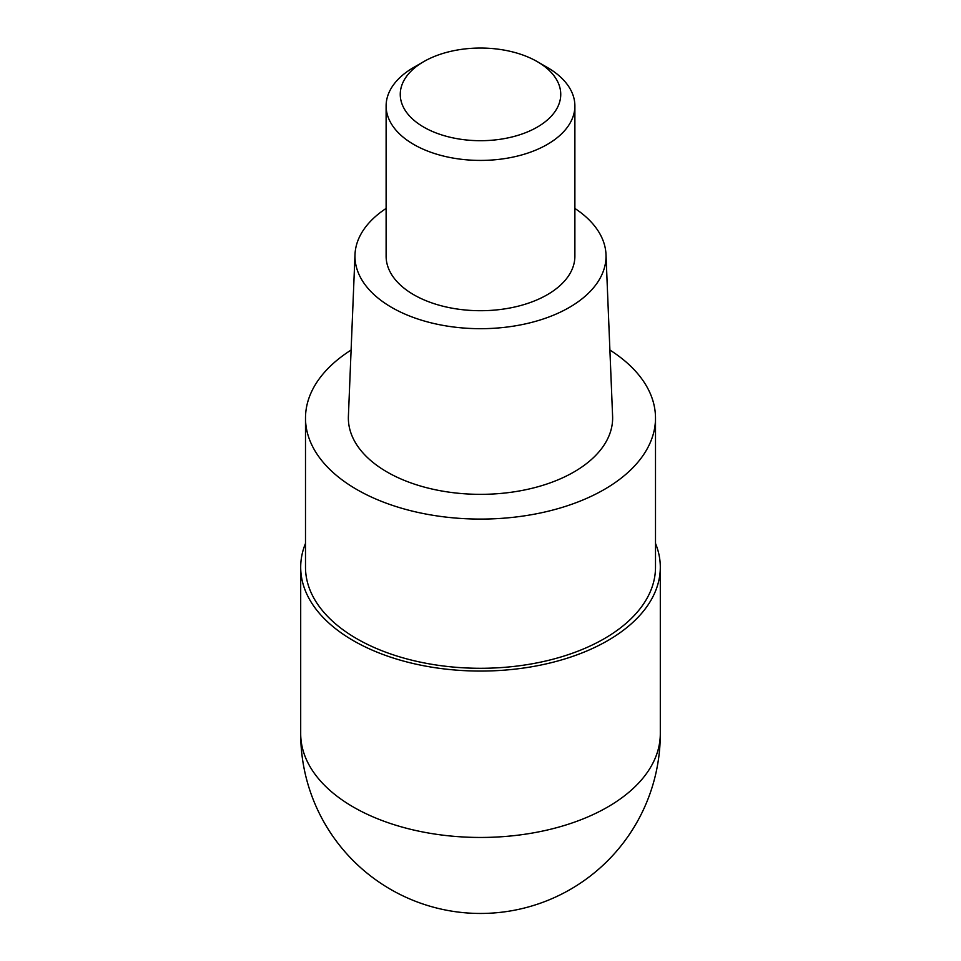 <?xml version="1.0" encoding="UTF-8"?>
<svg xmlns="http://www.w3.org/2000/svg" width="961" height="961" viewBox="0 0 961 961"><rect width="100%" height="100%" fill="white"/><g stroke="black" fill="none" stroke-linecap="round" stroke-linejoin="round"><path stroke-width="1.44" d="M655.498 543.397A179.803 103.812 180 0 1 660.303 567.254A179.803 103.812 180 0 1 607.64 640.663A179.803 103.812 180 0 1 411.692 663.162A179.803 103.812 180 0 1 300.697 567.254A179.803 103.812 180 0 1 305.502 543.397M609.899 350.044A174.998 101.037 180 0 1 655.498 418.059A174.998 101.037 180 0 1 604.241 489.497A174.998 101.037 180 0 1 413.53 511.396A174.998 101.037 180 0 1 305.502 418.059A174.998 101.037 180 0 1 351.101 350.044M305.502 418.059L305.502 567.254A174.998 101.037 0 0 0 413.53 660.603A174.998 101.037 0 0 0 604.241 638.693A174.998 101.037 0 0 0 655.498 567.254L655.498 418.059M355.005 254.509L348.399 416.257A132.137 76.291 0 0 0 428.498 488.188A132.137 76.291 0 0 0 573.933 471.995A132.137 76.291 0 0 0 612.601 416.257L605.995 254.509A125.531 72.471 180 0 1 569.272 307.46A125.531 72.471 180 0 1 431.093 322.836A125.531 72.471 180 0 1 355.005 254.509A125.531 72.471 180 0 1 386.118 208.429M574.882 208.429A125.531 72.471 180 0 1 605.995 254.509M386.118 105.926L386.118 256.215A94.382 54.489 0 0 0 444.378 306.559A94.382 54.489 0 0 0 547.241 294.751A94.382 54.489 0 0 0 574.882 256.215L574.882 105.926A94.382 54.489 180 0 1 547.241 144.462A94.382 54.489 180 0 1 444.378 156.271A94.382 54.489 180 0 1 386.118 105.926A94.382 54.489 180 0 1 413.759 67.402L423.765 61.612A80.231 46.32 180 0 1 537.235 61.612A80.231 46.32 180 0 1 537.235 127.128A80.231 46.32 180 0 1 423.765 127.128A80.231 46.32 180 0 1 423.765 61.612L413.759 67.402M537.235 61.612L547.241 67.402A94.382 54.489 180 0 1 574.882 105.926M300.697 567.254L300.697 733.639A179.803 103.812 0 0 0 411.692 829.559A179.803 103.812 0 0 0 607.64 807.048A179.803 103.812 0 0 0 660.303 733.639L660.303 567.254M300.697 733.639A179.803 179.803 0 0 0 570.402 889.369A179.803 179.803 0 0 0 660.303 733.639"/></g></svg>
